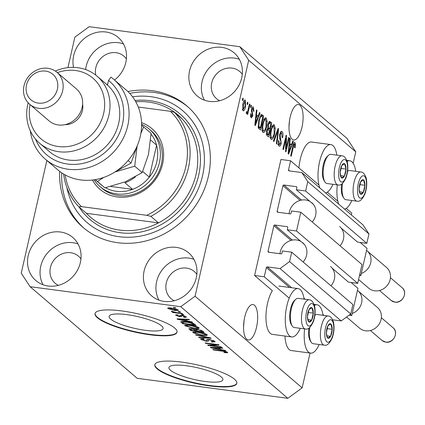 <?xml version="1.0" encoding="UTF-8"?>
<svg xmlns="http://www.w3.org/2000/svg" width="425" height="425" viewBox="0 0 425 425"><rect width="100%" height="100%" fill="white"/><g stroke="black" fill="none" stroke-linecap="round" stroke-linejoin="round"><path stroke-width="0.64" d="M290.604 160.778L280.946 159.492L254.591 275.501L264.249 276.781L266.337 267.58A0.839 0.76 -49.5 0 1 267.293 266.884L280.038 268.573L289.579 261.603L291.715 252.2L282.444 250.968L281.945 253.173A0.839 0.76 -49.5 0 1 280.994 253.868L268.632 252.227A0.839 0.76 -49.5 0 1 268.042 251.324L273.859 225.723A0.839 0.76 -49.5 0 1 274.81 225.027L287.172 226.668A0.839 0.76 -49.5 0 1 287.762 227.566L287.263 229.771L296.533 230.998L300.804 212.197L291.534 210.97L291.035 213.169A0.839 0.76 -49.5 0 1 290.078 213.865L277.722 212.224A0.839 0.76 -49.5 0 1 277.132 211.321L282.944 185.72A0.839 0.76 -49.5 0 1 283.9 185.024L296.262 186.665A0.839 0.76 -49.5 0 1 296.852 187.568L296.353 189.768L305.623 191L307.758 181.597L301.851 172.571L289.101 170.877A0.839 0.76 -49.5 0 1 288.511 169.979L290.604 160.778L318.947 185.029M351.374 214.944L351.788 213.122L346.216 208.356M337.859 201.206L327.303 192.18M341.19 228.129L357.537 242.112L366.807 243.344L368.942 233.947L363.035 224.921L301.851 172.571M368.942 233.947L307.758 181.597M366.807 243.344L305.623 191M313.379 204.335L296.353 189.768M332.106 268.132L348.447 282.115L357.717 283.348L361.988 264.547L300.804 212.197M357.717 283.348L296.533 230.998M304.295 244.338L287.263 229.771M332.69 319.791L341.222 320.923L350.763 313.947L352.899 304.55L291.715 252.2M350.763 313.947L289.579 261.603M341.222 320.923L280.038 268.573M289.223 298.148L264.249 276.781M300.225 328.312A24.39 9.164 -82.4 0 1 291.709 336.94L272.393 334.374A24.39 9.164 -82.4 0 1 267.538 303.301A24.39 9.164 -82.4 0 1 272.356 290.695L254.591 275.501M170.494 370.26A27.668 6.077 -167.2 0 0 199.888 380.646A27.668 6.077 -167.2 0 0 222.891 379.764A27.668 6.077 -167.2 0 0 221.324 377.007A27.668 6.077 -167.2 0 0 191.93 366.621A27.668 6.077 -167.2 0 0 168.932 367.503A27.668 6.077 -167.2 0 0 170.494 370.26M110.702 319.101A27.668 6.077 -167.2 0 0 140.096 329.487A27.668 6.077 -167.2 0 0 163.094 328.605A27.668 6.077 -167.2 0 0 161.532 325.848A27.668 6.077 -167.2 0 0 132.138 315.462A27.668 6.077 -167.2 0 0 109.135 316.343A27.668 6.077 -167.2 0 0 110.702 319.101M97.399 317.746A42.048 9.233 -167.2 0 0 142.072 333.535A42.048 9.233 -167.2 0 0 177.028 332.191A42.048 9.233 -167.2 0 0 174.654 328.004A42.048 9.233 -167.2 0 0 129.976 312.216A42.048 9.233 -167.2 0 0 95.025 313.56A42.048 9.233 -167.2 0 0 97.399 317.746M95.078 313.363A42.048 9.233 -167.2 0 0 97.49 317.348A42.048 9.233 -167.2 0 0 141.711 333.051A42.048 9.233 -167.2 0 0 177.066 331.989M157.192 368.905A42.048 9.233 -167.2 0 0 201.864 384.689A42.048 9.233 -167.2 0 0 236.821 383.35A42.048 9.233 -167.2 0 0 234.446 379.164A42.048 9.233 -167.2 0 0 189.773 363.375A42.048 9.233 -167.2 0 0 154.817 364.719A42.048 9.233 -167.2 0 0 157.192 368.905M154.87 364.517A42.048 9.233 -167.2 0 0 157.282 368.502A42.048 9.233 -167.2 0 0 201.508 384.205A42.048 9.233 -167.2 0 0 236.858 383.148M243.552 327.085L244.109 320.296M246.75 339.262A17.871 6.715 97.6 0 0 248.258 339.973A17.871 6.715 97.6 0 0 256.939 325.252A17.871 6.715 97.6 0 0 254.474 305.256A17.871 6.715 97.6 0 0 252.96 304.544A17.871 6.715 97.6 0 0 244.279 319.265A17.871 6.715 97.6 0 0 246.75 339.262M288.989 127.075L289.553 120.286M292.188 139.251A17.871 6.715 97.6 0 0 293.696 139.963A17.871 6.715 97.6 0 0 302.377 125.242A17.871 6.715 97.6 0 0 299.912 105.251A17.871 6.715 97.6 0 0 298.403 104.534A17.871 6.715 97.6 0 0 289.723 119.26A17.871 6.715 97.6 0 0 292.188 139.251M114.522 80.033A28.379 25.553 -49.5 0 0 118.203 37.432A28.379 25.553 -49.5 0 0 105.883 31.997A28.379 25.553 -49.5 0 0 73.552 67.373M123.473 43.94A28.379 25.553 -49.5 0 0 118.4 42.707A28.379 25.553 -49.5 0 0 85.637 69.567M60.446 232.008A28.379 25.553 -49.5 0 0 30.743 248.609A28.379 25.553 -49.5 0 0 35.859 280.574A28.379 25.553 -49.5 0 0 48.174 286.009A28.379 25.553 -49.5 0 0 77.871 269.408A28.379 25.553 -49.5 0 0 72.76 237.442A28.379 25.553 -49.5 0 0 60.446 232.008M78.035 243.945A28.379 25.553 -49.5 0 0 72.957 242.712A28.379 25.553 -49.5 0 0 45.656 255.345A28.379 25.553 -49.5 0 0 43.1 284.777M176.322 247.393A28.379 25.553 -49.5 0 0 146.625 263.994A28.379 25.553 -49.5 0 0 151.741 295.959A28.379 25.553 -49.5 0 0 164.055 301.394A28.379 25.553 -49.5 0 0 193.752 284.793A28.379 25.553 -49.5 0 0 188.642 252.827A28.379 25.553 -49.5 0 0 176.322 247.393M193.912 259.33A28.379 25.553 -49.5 0 0 188.838 258.102A28.379 25.553 -49.5 0 0 161.537 270.736A28.379 25.553 -49.5 0 0 158.982 300.162M221.765 47.382A28.379 25.553 -49.5 0 0 192.068 63.989A28.379 25.553 -49.5 0 0 197.179 95.949A28.379 25.553 -49.5 0 0 209.498 101.389A28.379 25.553 -49.5 0 0 239.195 84.782A28.379 25.553 -49.5 0 0 234.079 52.822A28.379 25.553 -49.5 0 0 221.765 47.382M239.355 59.325A28.379 25.553 -49.5 0 0 234.281 58.092A28.379 25.553 -49.5 0 0 206.98 70.725A28.379 25.553 -49.5 0 0 204.42 100.157M323.011 315.318A24.39 9.164 97.6 0 0 317.039 304.767A24.39 9.164 97.6 0 0 314.42 305.368M291.709 336.94A24.39 9.164 -82.4 0 1 286.854 305.862A24.39 9.164 -82.4 0 1 298.127 288.591A24.39 9.164 -82.4 0 1 304.098 299.136M347.135 161.362A24.39 9.164 -82.4 0 1 349.759 160.762A24.39 9.164 -82.4 0 1 355.73 171.312M336.818 155.13A24.39 9.164 97.6 0 0 330.847 144.585L311.53 142.019A24.39 9.164 97.6 0 0 300.257 159.295A24.39 9.164 97.6 0 0 298.918 167.891M330.847 144.585A24.39 9.164 97.6 0 0 319.568 161.856A24.39 9.164 97.6 0 0 319.828 187.951M325.603 192.892A24.39 9.164 97.6 0 0 332.945 184.307M59.643 171.339A79.889 71.926 -49.5 0 0 83.034 227.402A79.889 71.926 -49.5 0 0 117.704 242.702A79.889 71.926 -49.5 0 0 201.296 195.968A79.889 71.926 -49.5 0 0 186.904 105.99A79.889 71.926 -49.5 0 0 152.235 90.695A79.889 71.926 -49.5 0 0 127.898 91.561M242.282 74.306A17.871 16.086 -49.5 0 0 239.764 71.517A17.871 16.086 -49.5 0 0 232.008 68.09A17.871 16.086 -49.5 0 0 213.308 78.545A17.871 16.086 -49.5 0 0 216.527 98.669A17.871 16.086 -49.5 0 0 219.677 100.725M196.839 274.316A17.871 16.086 -49.5 0 0 194.321 271.522A17.871 16.086 -49.5 0 0 186.564 268.101A17.871 16.086 -49.5 0 0 167.87 278.556A17.871 16.086 -49.5 0 0 171.089 298.679A17.871 16.086 -49.5 0 0 174.239 300.735M80.957 258.931A17.871 16.086 -49.5 0 0 78.444 256.137A17.871 16.086 -49.5 0 0 70.688 252.716A17.871 16.086 -49.5 0 0 51.988 263.165A17.871 16.086 -49.5 0 0 55.208 283.294A17.871 16.086 -49.5 0 0 58.358 285.35M126.4 58.921A17.871 16.086 -49.5 0 0 123.882 56.127A17.871 16.086 -49.5 0 0 116.126 52.705A17.871 16.086 -49.5 0 0 95.8 75.129M273.169 126.299L271.054 129.349M266.709 133.641L266.284 133.939M353.154 163.312L355.762 151.837L346.901 138.3L239.827 46.692L89.186 26.69L74.869 37.15L67.942 67.639M46.851 160.475L21.25 273.163L30.111 286.7L180.758 306.701L195.07 296.241L248.689 60.233L239.827 46.692M286.142 148.585L288.676 137.44L289.181 137.87L285.998 151.874L285.462 151.412L285.945 138.497L283.406 149.658L282.901 149.223L286.083 135.224L286.625 135.687L286.142 148.585L285.568 148.511M279.634 134.358L281.568 131.33L282.094 131.596C283.077 132.653 283.263 134.693 282.646 137.716L282.099 137.461L281.679 133.195L281.318 133.009L280.149 134.746L281.201 143.406C280.569 145.807 279.809 146.683 278.922 146.035L278.375 140.574L278.922 140.824L279.273 144.383L279.634 144.564L280.707 142.938L280.872 141.382L279.629 138.343L279.634 134.358M279.395 146.264L278.922 146.035M273.402 141.095L278.115 128.403L278.635 128.855L276.914 144.096L276.393 143.655L278.03 130.289L273.928 141.546L273.402 141.095M273.371 124.828L274.337 124.955L275.272 128.382L274.672 133.604C273.785 137.817 272.584 139.724 271.07 139.315C269.912 137.461 269.817 134.512 270.778 130.475L272.42 125.869L274.337 124.955L273.865 124.727M271.543 139.543L271.07 139.315M265.28 117.906L266.247 118.033L267.182 121.46L266.581 126.682C265.694 130.895 264.493 132.802 262.979 132.393C261.827 130.539 261.726 127.59 262.687 123.553L264.329 118.947L266.247 118.033L265.774 117.805M263.452 132.621L262.979 132.393M258.14 116.312L259.516 112.492L260.042 112.944L255.308 125.614L254.814 125.194L256.44 109.863L256.966 110.309L256.44 114.856L258.14 116.312L255.818 115.722M242.33 100.178L242.787 98.18L243.291 98.611L242.84 100.613L242.33 100.178M30.111 286.7L137.185 378.308L287.826 398.31L302.143 387.85L195.07 296.241M302.143 387.85L310.048 353.042M355.762 151.837L248.689 60.233M284.952 336.042A24.39 9.164 97.6 0 0 291.306 350.556L310.622 353.122A24.39 9.164 97.6 0 0 319.138 344.494M242.808 104.401C243.429 101.315 244.29 99.907 245.39 100.188L245.549 106.622C244.928 109.655 244.072 111.026 242.994 110.734L242.808 104.401M245.055 100.024L244.694 100.098M243.323 110.898L242.994 110.734M247.01 104.183L247.462 102.181L247.972 102.616L247.515 104.614L247.01 104.183M246.537 111.934L247.005 111.993L247.722 111.196L249.486 103.912L249.99 104.343L247.679 114.527L247.175 114.097L247.541 112.471L246.532 113.767L246.181 112.811L246.702 111.52L247.1 112.041L246.521 111.966M250.484 107.158L250.941 105.156L251.446 105.586L250.989 107.589L250.484 107.158M253.077 108.502L252.062 109.522L251.967 110.543L252.848 115.701L251.462 117.842L251.063 117.64L250.575 113.746L251.122 113.996L251.377 116.174L252.296 115.473L251.499 109.342C252.036 107.275 252.684 106.521 253.443 107.079L253.906 111.382L253.358 111.132L253.077 108.502L251.818 108.242M253.04 106.882L253.443 107.079L252.647 106.973M250.41 116.046L251.674 116.323L250.421 116.158M258.751 120.291L261.614 114.495L263.643 116.025L260.461 130.023L258.379 127.93L258.751 120.291M267.83 124.514L269.641 121.359L271.734 122.947L268.552 136.946L267.043 135.655L266.507 130.996L267.718 128.525L267.83 124.514M291.449 144.808L292.825 140.994L293.351 141.44L288.618 154.11L288.123 153.691L289.749 138.359L290.275 138.81L289.749 143.352L291.449 144.808L289.127 144.218M294.605 144.25L293.861 144.877L291.183 156.31L290.679 155.874L292.836 146.37C293.34 143.639 294.058 142.396 294.998 142.635L295.534 144.272L295.056 147.895L294.509 147.645L294.605 144.25L293.473 144.048M294.679 142.476L294.366 142.55M210.433 345.456L221.191 346.885L221.701 347.315L208.181 345.52L207.644 345.063L216.362 344.733L205.588 343.304L205.084 342.874L218.604 344.664L219.146 345.132L210.433 345.456L210.545 344.951M208.484 340.547C208.919 341.179 208.117 341.387 206.083 341.179L200.967 339.479L200.643 338.953L203.511 338.736L204.191 339.192L202.528 339.671L205.61 340.749L206.821 340.797L206.8 339.623L209.281 339.41L214.747 341.243L215.098 341.801L211.809 342.029L211.129 341.572C213.047 341.78 213.711 341.588 213.127 340.993L209.828 339.846L208.393 340.011L208.521 340.94M213.552 340.526L213.361 341.387L213.26 340.404M202.459 338.629L202.528 339.671M206.821 340.797L207.15 339.373M195.58 334.746L210.635 337.848L211.156 338.295L199.091 337.748L198.571 337.301L209.344 337.886L196.106 335.192L195.58 334.746M206.991 334.603L207.304 335.134L206.306 335.553L202.162 335.357L193.115 332.759L192.812 332.238L198.14 332.037L203.49 333.104L206.991 334.603M198.9 327.686L199.213 328.212L198.215 328.631L194.071 328.435L185.024 325.837L184.721 325.316L190.049 325.114L195.399 326.182L198.9 327.686M178.112 311.424L180.046 311.679L180.551 312.115L178.622 311.854L178.112 311.424M178.107 309.894C178.542 310.643 177.299 310.803 174.372 310.377L167.923 308.539C167.471 307.796 168.683 307.631 171.551 308.04L178.107 309.894L178.33 310.266M168.061 307.918L167.923 308.539L167.7 308.162M227.651 352.283L227.455 352.808L224.485 352.623L223.805 352.166L226.047 352.054L224.522 351.486L213.361 349.956L212.856 349.525L222.036 350.742L227.651 352.283L227.455 352.808L227.587 352.229M226.275 351.597L226.137 352.208L226.164 351.555M287.826 398.31L180.758 306.701M187.574 321.04L192.036 321.938L192.562 322.389L177.485 319.26L176.997 318.84L188.96 319.303L189.486 319.754L185.868 319.584L187.574 321.04M186.097 316.726C186.702 317.326 186.054 317.528 184.142 317.342L183.462 316.885L184.657 316.513L182.474 315.748L181.698 315.727L181.656 316.529L179.86 316.726L175.934 315.392L175.668 314.973L177.586 314.782L178.272 315.238L177.321 315.562L179.153 316.269L181.73 315.286L186.097 316.726L186.357 317.14M184.971 316.094L184.817 316.768L184.769 316.014M181.799 315.292L181.634 316.067M177.299 314.755L177.321 315.562M179.812 316.237L179.775 315.424M181.528 314.346L183.462 314.601L183.967 315.031L182.033 314.776L181.528 314.346M176.906 312.678L182.006 313.358L182.511 313.788L172.678 312.481L172.173 312.051L173.74 312.258L171.403 311.514L171.45 311.18L176.906 312.678M171.477 311.185L171.403 311.514L171.45 311.18M173.437 307.424L175.371 307.679L175.876 308.109L173.942 307.854L173.437 307.424M180.774 321.752L180.747 321.874C181.321 321.342 183.085 321.3 186.044 321.752C189.959 322.208 192.854 323.037 194.73 324.243L196.164 325.47L182.644 323.675L180.758 321.805M197.312 329.322L202.757 331.112L204.255 332.392L190.735 330.597L188.865 328.785L191.287 328.615L194.666 329.455L197.312 329.322M220.883 349.536L225.346 350.434L225.872 350.885L210.795 347.762L210.306 347.342L222.27 347.804L222.796 348.256L219.183 348.08L220.883 349.536M106.696 84.421A28.379 25.553 -49.5 0 0 107.711 84.017M351.852 200.488A24.39 9.164 -82.4 0 1 344.51 209.073M338.736 204.133A24.39 9.164 -82.4 0 1 337.317 184.891M304.603 328.897A24.39 9.164 97.6 0 0 310.622 353.122M224.57 352.251L224.485 352.623M224.597 351.156L224.522 351.486M213.446 349.6L213.361 349.956M177.576 318.862L177.485 319.26M185.959 319.191L185.868 319.584M181.433 319.77L185.826 320.684L184.455 319.515L178.649 319.239L181.433 319.77M186.044 319.728L185.826 320.684M178.723 318.909L178.649 319.239M184.546 319.132L184.455 319.515M184.232 316.928L184.142 317.342M182.553 315.414L182.474 315.748M180.205 315.196L179.86 316.726M176.083 314.739L175.934 315.392M182.113 314.42L182.033 314.776M172.757 312.131L172.678 312.481M174.022 307.498L173.942 307.854M174.452 310.016L174.372 310.377M169.336 308.736L173.862 309.947L176.688 309.692L172.152 308.486L169.336 308.736L169.363 307.833M172.231 308.136L172.152 308.486M176.8 309.203L176.816 309.915L176.965 309.267M178.702 311.504L178.622 311.854M182.607 321.443L182.644 323.675M182.867 322.718L183.717 323.452L194.076 324.828L193.21 324.084L190.028 322.782L186.527 322.182L182.447 322.166M194.283 323.914L194.076 324.828M186.612 321.826L186.527 322.182M190.102 322.458L190.028 322.782M193.359 323.425L193.21 324.084M198.496 327.393L198.215 328.631M194.151 328.073L194.071 328.435M185.226 324.971L185.024 325.837M186.602 326.044L193.587 328.004C196.531 328.419 197.774 328.243 197.322 327.478L190.517 325.539L187.669 325.316L186.602 326.044L186.575 324.838M187.77 324.881L187.669 325.316M190.597 325.189L190.517 325.539M197.46 326.878L197.551 327.856L197.742 327M190.952 329.641L190.735 330.597M191.808 330.374L195.845 330.91L194.326 329.704L192.015 329.078L190.543 329.147L191.808 330.374M196.233 329.21L195.845 330.91M192.095 328.743L192.015 329.078M194.406 329.354L194.326 329.704M197.428 331.118L202.167 331.75L200.504 330.448L197.832 329.757L196.137 329.848L197.428 331.118M202.38 330.825L202.167 331.75M197.912 329.407L197.832 329.757M200.6 330.023L200.504 330.448M201.307 330.267L201.163 330.889M206.587 334.316L206.306 335.553M202.242 334.996L202.162 335.357M193.311 331.893L193.115 332.759M194.692 332.966L201.678 334.927C204.616 335.341 205.865 335.166 205.413 334.401L198.602 332.462L195.76 332.238L194.692 332.966L194.666 331.76M195.861 331.797L195.76 332.238M198.682 332.111L198.602 332.462M205.551 333.8L205.642 334.778L205.833 333.922M199.187 337.333L199.091 337.748M209.408 337.599L209.344 337.886M196.18 334.868L196.106 335.192M211.9 341.642L211.809 342.029M209.902 339.501L209.828 339.846M206.167 340.808L206.083 341.179M201.153 338.661L200.967 339.479M208.292 345.036L208.181 345.52M216.447 344.383L216.362 344.733M205.668 342.948L205.588 343.304M210.89 347.363L210.795 347.762M219.268 347.687L219.183 348.08M214.742 348.272L219.135 349.185L217.77 348.017L211.958 347.735L214.742 348.272M219.353 348.229L219.135 349.185M212.032 347.406L211.958 347.735M217.855 347.634L217.77 348.017M242.707 98.536L243.291 98.611M243.966 100.911L244.067 101.442M244.959 106.547L245.549 106.622M242.723 109.267L242.478 109.751M242.372 109.161L243.504 109.374L242.383 109.225M242.749 104.662L243.334 104.736L243.334 109.289L245.039 106.197L245.044 101.633L243.722 101.394M245.044 101.633L243.334 104.736M247.382 102.537L247.972 102.616M249.406 104.268L249.99 104.343M246.383 112.317L247.541 112.471M250.862 105.512L251.446 105.586M252.036 107.743L252.142 108.29M251.478 109.443L252.062 109.522M251.308 110.457L251.967 110.543M252.259 115.621L252.848 115.701M250.708 116.195L250.522 116.668M250.543 113.921L251.122 113.996M259.383 112.853L260.042 112.944M256.822 116.137L256.535 116.896M256.397 110.234L256.966 110.309M255.919 114.787L256.44 114.856M256.217 121.486L257.603 117.805L256.233 116.636L255.388 123.946L256.217 121.486M254.952 123.887L255.388 123.946M255.728 116.567L256.233 116.636M261.056 114.644L262.209 114.798M260.748 114.941L261.715 115.77L263.643 116.025M261.715 115.77L261.598 116.28M258.984 127.776L258.804 128.573M258.251 127.574L260.328 127.957L262.767 117.231L261.338 116.2L260.222 117.486L259.25 120.743L258.852 126.358L260.328 127.957M258.134 127.048L259.473 127.224M258.055 126.252L258.852 126.358M258.666 120.663L259.25 120.743M259.548 117.401L260.222 117.486M266.517 121.369L267.182 121.46M265.997 126.602L266.581 126.682M263.187 130.863L262.549 131.814M264.748 118.357L265.094 119.446M262.177 130.602L263.702 130.927L261.768 130.672M262.092 127.293L262.677 127.373L263.346 130.757C264.515 131.033 265.428 129.524 266.082 126.225L265.88 119.675L263.601 119.25M262.602 123.951L263.187 124.026L262.677 127.373M265.88 119.675C264.738 119.398 263.84 120.849 263.187 124.026M268.834 121.863L269.806 122.692L271.734 122.947M269.806 122.692L269.694 123.17M268.398 128.881L268.202 129.731M267.075 134.698L266.889 135.511M267.596 128.621L269.742 129.062L270.858 124.153L269.322 123.048L268.34 124.939L268.807 128.265L269.742 129.062M266.385 134.534L268.419 134.879L269.37 130.698L267.952 129.641L267.065 131.197L267.591 134.173L268.419 134.879M266.48 131.118L267.065 131.197M266.99 129.513L268 129.646L266.99 129.513M267.755 124.86L268.34 124.939M269.429 123.048L268.308 122.899L269.854 123.293M274.608 128.292L275.272 128.382M274.088 133.524L274.672 133.604M271.277 137.785L270.64 138.736M272.839 125.279L273.185 126.368M270.268 137.525L271.793 137.849L269.859 137.594M270.183 134.215L270.767 134.295L271.437 137.679C272.606 137.955 273.519 136.446 274.173 133.147L273.966 126.597L271.692 126.172M270.693 130.873L271.277 130.948L270.767 134.295M273.966 126.597C272.829 126.321 271.931 127.771 271.277 130.948M277.982 128.764L278.635 128.855M277.445 130.209L278.03 130.289M281.068 131.458L282.094 131.596M280.612 131.915L280.957 132.961M279.57 134.672L280.149 134.746M280.606 143.326L281.201 143.406M278.885 144.463L278.433 145.361M278.338 140.744L278.922 140.824M278.125 144.229L279.273 144.383M288.596 137.796L289.181 137.87M285.356 138.417L285.945 138.497M285.998 135.602L286.625 135.687M292.692 141.355L293.351 141.44M290.132 144.633L289.85 145.393M289.707 138.736L290.275 138.81M289.228 143.283L289.749 143.352M289.531 149.988L290.913 146.306L289.547 145.132L288.703 152.442L289.531 149.988M288.262 152.384L288.703 152.442M289.037 145.068L289.547 145.132M293.59 143.73L293.601 144.017L295.534 144.272M293.234 144.792L293.861 144.877M359.401 192.01A7.358 2.763 97.6 0 0 360.405 193.991A7.358 2.763 97.6 0 0 363.311 192.291A7.358 2.763 97.6 0 0 364.9 185.295A7.358 2.763 97.6 0 0 363.587 179.988A7.358 2.763 97.6 0 0 360.687 181.688A7.358 2.763 97.6 0 0 359.093 188.689A7.358 2.763 97.6 0 0 359.401 192.01M359.492 191.303L360.405 193.991L363.311 192.291L364.9 185.295L363.587 179.988L360.687 181.688L359.093 188.689L359.492 191.303M342.507 183.494A14.716 5.53 97.6 0 0 342.672 195.155A14.716 5.53 97.6 0 0 343.868 198.151L342.943 196.711A13.287 4.994 -82.4 0 1 341.865 194.007A13.287 4.994 -82.4 0 1 341.615 184.163M343.868 198.151A14.716 5.53 97.6 0 0 345.923 199.702L356.968 201.168A14.716 5.53 -82.4 0 1 353.717 196.621A14.716 5.53 -82.4 0 1 354.54 180.476A14.716 5.53 -82.4 0 1 360.846 171.992L349.796 170.526A14.716 5.53 97.6 0 0 347.57 171.344M359.624 191.803L363.311 192.291M359.763 184.609L364.9 185.295M326.687 336.016A7.358 2.763 97.6 0 0 327.691 337.997A7.358 2.763 97.6 0 0 330.592 336.297A7.358 2.763 97.6 0 0 332.185 329.301A7.358 2.763 97.6 0 0 330.873 323.993A7.358 2.763 97.6 0 0 327.967 325.693A7.358 2.763 97.6 0 0 326.379 332.695A7.358 2.763 97.6 0 0 326.687 336.016M326.777 335.309L327.691 337.997L330.592 336.297L332.185 329.301L330.873 323.993L327.967 325.693L326.379 332.695L326.777 335.309M309.788 327.5A14.716 5.53 97.6 0 0 309.953 339.161A14.716 5.53 97.6 0 0 311.148 342.157L310.223 340.717A13.287 4.994 -82.4 0 1 309.145 338.013A13.287 4.994 -82.4 0 1 308.895 328.169M311.148 342.157A14.716 5.53 97.6 0 0 313.204 343.708L324.254 345.174A14.716 5.53 -82.4 0 1 321.002 340.627A14.716 5.53 -82.4 0 1 321.821 324.482A14.716 5.53 -82.4 0 1 328.127 315.998L317.082 314.532A14.716 5.53 97.6 0 0 314.851 315.35M326.91 335.808L330.592 336.297M327.043 328.615L332.185 329.301M307.774 319.839A7.358 2.763 97.6 0 0 308.778 321.815A7.358 2.763 97.6 0 0 311.679 320.121A7.358 2.763 97.6 0 0 313.273 313.119A7.358 2.763 97.6 0 0 311.961 307.817A7.358 2.763 97.6 0 0 309.055 309.512A7.358 2.763 97.6 0 0 307.466 316.513A7.358 2.763 97.6 0 0 307.774 319.839M307.865 319.132L308.778 321.815L311.679 320.121L313.273 313.119L311.961 307.817L309.055 309.512L307.466 316.513L307.865 319.132M292.235 325.98L291.311 324.535A13.287 4.994 -82.4 0 1 290.233 321.831A13.287 4.994 -82.4 0 1 294.509 300.459L295.779 299.306A14.716 5.53 97.6 0 0 291.045 322.984A14.716 5.53 97.6 0 0 292.235 325.98A14.716 5.53 97.6 0 0 294.297 327.526L305.341 328.993A14.716 5.53 -82.4 0 1 302.09 324.45A14.716 5.53 -82.4 0 1 302.913 308.3A14.716 5.53 -82.4 0 1 309.214 299.816L298.169 298.35A14.716 5.53 97.6 0 0 295.779 299.306M307.998 319.632L311.679 320.121M308.136 312.439L313.273 313.119M340.494 175.833A7.358 2.763 97.6 0 0 341.498 177.809A7.358 2.763 97.6 0 0 344.399 176.115A7.358 2.763 97.6 0 0 345.987 169.113A7.358 2.763 97.6 0 0 344.675 163.811A7.358 2.763 97.6 0 0 341.774 165.506A7.358 2.763 97.6 0 0 340.186 172.508A7.358 2.763 97.6 0 0 340.494 175.833M340.579 175.127L341.498 177.809L344.399 176.115L345.987 169.113L344.675 163.811L341.774 165.506L340.186 172.508L340.579 175.127M324.955 181.974L324.031 180.529A13.287 4.994 -82.4 0 1 322.952 177.825A13.287 4.994 -82.4 0 1 327.229 156.453L328.498 155.3A14.716 5.53 97.6 0 0 323.76 178.978A14.716 5.53 97.6 0 0 324.955 181.974A14.716 5.53 97.6 0 0 327.011 183.52L338.061 184.987A14.716 5.53 -82.4 0 1 334.81 180.444A14.716 5.53 -82.4 0 1 335.628 164.294A14.716 5.53 -82.4 0 1 341.934 155.81L330.884 154.344A14.716 5.53 97.6 0 0 328.498 155.3M340.712 175.626L344.399 176.115M340.85 168.433L345.987 169.113M141.562 122.644A39.945 35.966 130.5 0 1 161.601 167.54A39.945 35.966 130.5 0 1 117.3 196.966A39.945 35.966 130.5 0 1 92.469 180.025M100.077 186.649L102.027 188.312A37.841 34.069 -49.5 0 0 118.448 195.558A37.841 34.069 -49.5 0 0 158.047 173.421A37.841 34.069 -49.5 0 0 151.226 130.804L149.281 129.136A37.841 34.069 130.5 0 1 156.097 171.758A37.841 34.069 130.5 0 1 116.503 193.896A37.841 34.069 130.5 0 1 100.077 186.649A37.841 34.069 130.5 0 1 94.132 179.807M182.118 118.883A67.278 60.568 -49.5 0 1 158.488 222.886L86.429 213.318A67.278 60.568 -49.5 0 0 90.541 217.223A67.278 60.568 -49.5 0 0 119.733 230.106A67.278 60.568 -49.5 0 0 158.488 222.886L150.843 216.346A67.278 60.568 130.5 0 0 174.468 112.338L182.118 118.883A67.278 60.568 -49.5 0 0 178.011 114.984A67.278 60.568 -49.5 0 0 148.814 102.101A67.278 60.568 -49.5 0 0 135.793 101.782M66.842 187.441A73.583 66.247 -49.5 0 0 119.064 236.698A73.583 66.247 -49.5 0 0 202.566 175.674A73.583 66.247 -49.5 0 0 150.875 96.693A73.583 66.247 -49.5 0 0 132.552 96.794M129.71 93.399A79.889 71.926 130.5 0 1 154.323 92.48A79.889 71.926 130.5 0 1 187.94 106.898M86.429 213.318L78.784 206.778A67.278 60.568 130.5 0 1 63.612 174.032M150.843 216.346L146.721 215.294A65.174 58.677 -49.5 0 0 170.351 111.292L138.284 107.031M65.158 174.919A65.174 58.677 -49.5 0 0 81.51 206.635L78.784 206.778M146.721 215.294L81.51 206.635M174.468 112.338L170.351 111.292M84.086 228.283A79.889 71.926 130.5 0 1 61.742 172.842M105.458 187.733A35.742 32.178 -49.5 0 0 116.259 191.298A35.742 32.178 -49.5 0 0 132.621 189.348A35.742 32.178 -49.5 0 0 149.318 177.145A35.742 32.178 -49.5 0 0 156.591 145.143A35.742 32.178 -49.5 0 0 151.066 134.13M141.605 124.323A37.841 34.069 130.5 0 1 149.281 129.136M95.131 179.648L100.752 184.455A35.742 32.178 -49.5 0 0 101.718 185.247L101.814 185.263M110.882 186.463L132.621 189.348L124.971 182.808A35.742 32.178 130.5 0 0 135.378 176.896M95.901 180.269L101.718 185.247A35.742 32.178 -49.5 0 0 102.494 185.831M142.699 171.482L149.318 177.145L156.591 145.143L150.663 140.069M45.321 159.163L57.832 169.873A52.557 47.318 -49.5 0 0 80.644 179.934A52.557 47.318 -49.5 0 0 135.639 149.191A52.557 47.318 -49.5 0 0 126.172 89.999L113.656 79.289A52.557 47.318 130.5 0 1 115.441 149.988A52.557 47.318 130.5 0 1 45.321 159.163A52.557 47.318 130.5 0 1 30.297 130.831M30.069 104.614A39.945 35.966 -49.5 0 0 58.337 146.524A39.945 35.966 -49.5 0 0 103.668 113.39A39.945 35.966 -49.5 0 0 75.608 70.518A39.945 35.966 -49.5 0 0 57.402 72.664M55.34 71.071A44.152 39.748 130.5 0 1 77.908 67.708A44.152 39.748 130.5 0 1 97.065 76.165A44.152 39.748 130.5 0 1 105.017 125.885A44.152 39.748 130.5 0 1 58.82 151.714A44.152 39.748 130.5 0 1 39.663 143.257A44.152 39.748 130.5 0 1 28.172 102.823M29.665 104.268L49.135 120.928A21.022 18.928 -49.5 0 0 58.257 124.95A21.022 18.928 -49.5 0 0 80.256 112.652A21.022 18.928 -49.5 0 0 76.468 88.974L56.998 72.319A21.022 18.928 130.5 0 1 60.786 95.997A21.022 18.928 130.5 0 1 38.787 108.295A21.022 18.928 130.5 0 1 29.665 104.268A21.022 18.928 130.5 0 1 25.877 80.591A21.022 18.928 130.5 0 1 47.876 68.292A21.022 18.928 130.5 0 1 56.998 72.319M38.308 103.105A16.819 15.141 -49.5 0 0 57.391 89.16A16.819 15.141 -49.5 0 0 45.576 71.103A16.819 15.141 -49.5 0 0 26.493 85.053A16.819 15.141 -49.5 0 0 38.308 103.105M65.02 124.647A16.819 15.141 -49.5 0 0 82.604 104.093M39.663 143.257L49.396 151.587A44.152 39.748 -49.5 0 0 68.552 160.039A44.152 39.748 -49.5 0 0 114.527 134.651A44.152 39.748 -49.5 0 0 107.472 85.08L105.384 83.295A44.152 39.748 130.5 0 0 104.715 82.705L97.065 76.165M35.498 139.049A48.354 43.536 -49.5 0 0 104.008 153.287A48.354 43.536 -49.5 0 0 108.518 80.458L110.936 77.148A52.557 47.318 130.5 0 1 113.656 79.289M107.472 85.08L108.518 80.458M114.925 171.992L134.72 166.196L142.184 172.587L125.37 181.783L104.895 187.855L95.157 179.642M95.253 179.626L97.426 181.47L103.838 177.384M97.426 181.47L104.895 187.855M140.866 133.413L143.639 126.937L151.103 133.322L148.474 154.519L142.184 172.587M134.72 166.196L137.126 146.014M143.639 126.937L141.599 125.21M137.1 146.078L131.059 163.067L114.957 171.971M128.1 160.533L131.059 163.067M358.588 279.522L368.725 288.192A13.664 12.304 -49.5 0 0 374.653 290.812A13.664 12.304 -49.5 0 0 388.955 282.816A13.664 12.304 -49.5 0 0 386.49 267.426L367.025 250.771A13.664 12.304 130.5 0 1 370.616 263.139A13.664 12.304 130.5 0 1 361.314 273.456L360.846 275.527L359.534 275.352M360.177 242.462L367.025 248.322L366.552 250.389A13.664 12.304 130.5 0 1 367.025 250.771M289.085 213.732A14.296 12.872 130.5 0 1 305.607 199.968A14.296 12.872 130.5 0 1 309.958 201.407M311.812 202.704A14.296 12.872 130.5 0 1 312.248 221.988M339.623 226.498A14.296 12.872 130.5 0 1 340.058 245.783M360.846 275.527L359.715 274.561M366.552 250.389L361.314 273.456M346.566 317.018L359.635 328.196A13.664 12.304 -49.5 0 0 365.564 330.815A13.664 12.304 -49.5 0 0 379.865 322.819A13.664 12.304 -49.5 0 0 377.405 307.429L357.935 290.774A13.664 12.304 130.5 0 1 361.532 303.142A13.664 12.304 130.5 0 1 352.224 313.459L351.757 315.525L349.09 315.175M351.087 282.466L357.935 288.325L357.467 290.392A13.664 12.304 130.5 0 1 357.935 290.774M279.995 253.736A14.296 12.872 130.5 0 1 296.517 239.966A14.296 12.872 130.5 0 1 300.868 241.411M302.722 242.707A14.296 12.872 130.5 0 1 303.163 261.991M330.533 266.502A14.296 12.872 130.5 0 1 330.974 285.786M351.757 315.525L350.306 314.282M357.467 290.392L352.224 313.459M289.653 170.951L288.511 169.979M296.841 187.159L296.262 186.665M301.495 200.074L283.9 185.024M300.103 200.403L282.944 185.72M278.269 212.298L277.132 211.321M287.752 227.163L287.172 226.668M292.405 240.077L274.81 225.027M291.019 240.401L273.859 225.723M269.179 252.301L268.042 251.324M324.068 315.456L322.873 314.436M305.155 299.28L303.96 298.254M291.656 287.73L267.293 266.884M289.563 287.454L266.337 267.58M222.727 350.837L222.647 351.188M181.231 319.005L181.151 319.372M179.94 315.249L179.807 315.828M181.502 321.486L181.273 322.501M189.401 328.541L189.226 329.306M195.165 329.216L194.953 330.145M207.065 337.115L206.996 337.423M214.545 347.501L214.46 347.868M251.265 111.377L252.317 111.515M255.282 120.764L255.77 120.833M269.142 121.518L270.236 121.667M266.289 133.997L267.591 134.173M267.601 128.1L268.807 128.265M276.696 132.233L277.318 132.313M279.608 138.284L280.766 138.438M288.591 149.265L289.08 149.329M292.783 146.614L293.367 146.694M357.993 194.735A11.353 4.266 97.6 0 0 364.023 195.171A11.353 4.266 97.6 0 0 365.999 179.244A11.353 4.266 97.6 0 0 359.975 178.808A11.353 4.266 97.6 0 0 357.993 194.735M325.279 338.741A11.353 4.266 97.6 0 0 331.303 339.177A11.353 4.266 97.6 0 0 333.285 323.25A11.353 4.266 97.6 0 0 327.255 322.814A11.353 4.266 97.6 0 0 325.279 338.741M306.367 322.564A11.353 4.266 97.6 0 0 312.391 323A11.353 4.266 97.6 0 0 314.373 307.068A11.353 4.266 97.6 0 0 308.343 306.632A11.353 4.266 97.6 0 0 306.367 322.564M339.086 178.558A11.353 4.266 97.6 0 0 345.111 178.994A11.353 4.266 97.6 0 0 347.087 163.062A11.353 4.266 97.6 0 0 341.062 162.626A11.353 4.266 97.6 0 0 339.086 178.558M135.049 100.502A69.376 62.464 130.5 0 1 149.967 100.693A69.376 62.464 130.5 0 1 198.703 175.158A69.376 62.464 130.5 0 1 119.972 232.698A69.376 62.464 130.5 0 1 79.061 207.012M394.841 302.111A8.41 7.57 -49.5 0 0 403.638 297.192A8.41 7.57 -49.5 0 0 402.124 287.72C408.159 292.23 402.507 303.636 394.947 302.159L391.191 300.502A8.41 7.57 -49.5 0 0 394.841 302.111M385.751 342.109A8.41 7.57 -49.5 0 0 394.554 337.19A8.41 7.57 -49.5 0 0 393.035 327.723C399.075 332.233 393.422 343.639 385.858 342.162L382.102 340.499A8.41 7.57 -49.5 0 0 385.751 342.109M314.096 304.38L317.039 304.767M346.816 160.374L349.759 160.762M278.816 286.025L298.127 288.591M181.613 315.823L181.735 315.286M179.844 316.179L180.067 315.217M190.543 329.147L190.682 328.546M196.137 329.848L196.281 329.21M208.393 340.011L208.548 339.331M207.018 340.627L207.31 339.336M261.338 116.2L260.1 116.036M281.318 133.009L280.107 132.85M279.634 144.564L277.706 144.309M356.968 201.168C359.699 201.933 362.371 199.484 364.99 193.827C366.823 188.328 367.216 183.063 366.175 178.022C364.762 173.984 362.982 171.971 360.846 171.992M324.254 345.174C326.979 345.939 329.657 343.49 332.27 337.832C334.103 332.334 334.502 327.069 333.46 322.028C332.042 317.99 330.267 315.977 328.127 315.998M305.341 328.993C308.072 329.757 310.744 327.314 313.363 321.651C315.196 316.152 315.589 310.888 314.548 305.851C313.129 301.808 311.355 299.8 309.214 299.816M338.061 184.987C340.786 185.752 343.458 183.308 346.078 177.645C347.91 172.146 348.309 166.882 347.262 161.845C345.849 157.803 344.069 155.794 341.934 155.81M402.124 287.72L390.442 277.727M391.191 300.502L379.509 290.503M393.035 327.723L381.358 317.725M382.102 340.499L370.419 330.507"/></g></svg>
